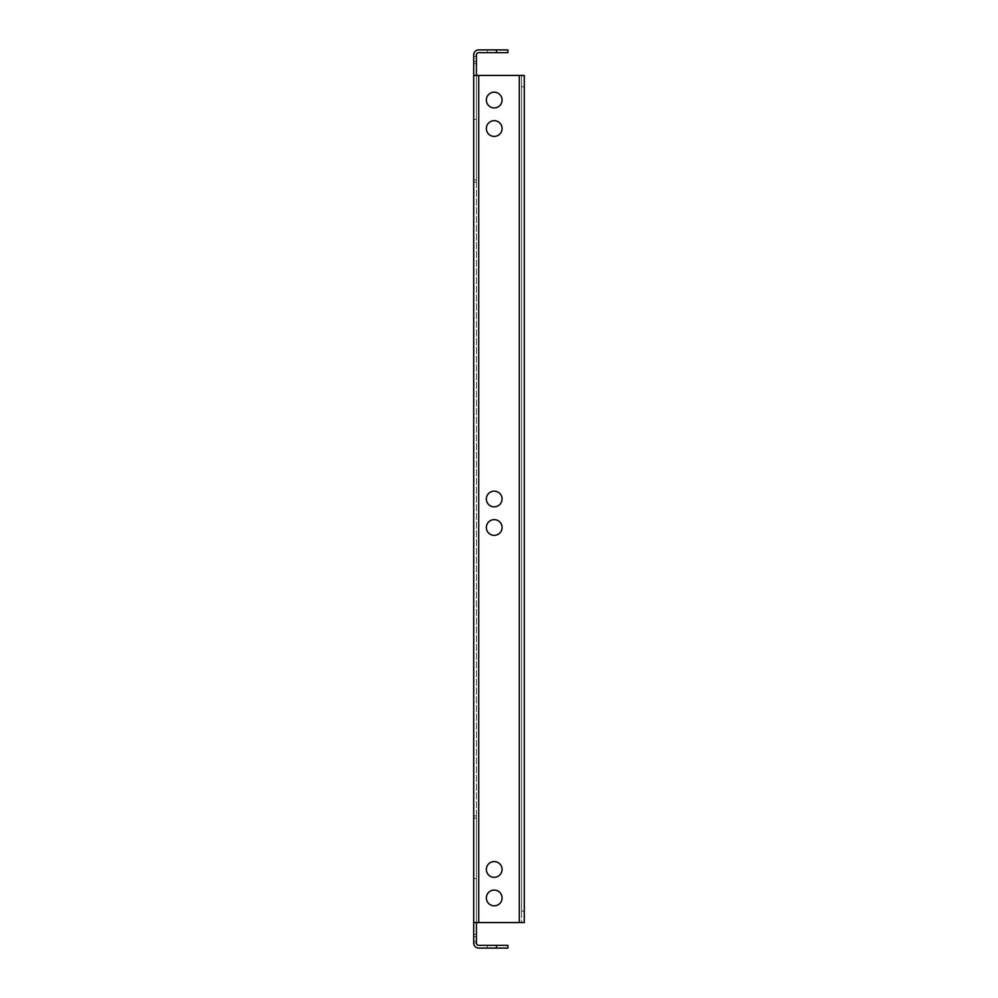 <?xml version="1.0" encoding="UTF-8"?>
<svg xmlns="http://www.w3.org/2000/svg" width="998" height="998" viewBox="0 0 998 998"><rect width="100%" height="100%" fill="white"/><g stroke="black" fill="none" stroke-linecap="round" stroke-linejoin="round"><path stroke-width="0.75" stroke-dasharray="4.99 3.74" d="M502.081 527.493A7.859 7.859 0 0 0 494.21 519.634A7.859 7.859 0 0 0 486.35 527.493A7.859 7.859 0 0 1 494.21 519.634A7.859 7.859 0 0 1 502.081 527.493A7.859 7.859 0 0 0 494.21 519.634A7.859 7.859 0 0 0 486.35 527.493A7.859 7.859 0 0 0 494.21 535.365A7.859 7.859 0 0 0 502.081 527.493A7.859 7.859 0 0 1 494.21 535.365A7.859 7.859 0 0 1 486.35 527.493A7.859 7.859 0 0 0 494.21 535.365A7.859 7.859 0 0 0 502.081 527.493M502.081 499A7.859 7.859 0 0 0 494.21 491.141A7.859 7.859 0 0 0 486.35 499A7.859 7.859 0 0 1 494.21 491.141A7.859 7.859 0 0 1 502.081 499A7.859 7.859 0 0 0 494.21 491.141A7.859 7.859 0 0 0 486.35 499A7.859 7.859 0 0 0 494.21 506.859A7.859 7.859 0 0 0 502.081 499A7.859 7.859 0 0 1 494.21 506.859A7.859 7.859 0 0 1 486.35 499A7.859 7.859 0 0 0 494.21 506.859A7.859 7.859 0 0 0 502.081 499M502.081 897.951A7.859 7.859 0 0 0 494.21 890.079A7.859 7.859 0 0 0 486.35 897.951A7.859 7.859 0 0 1 494.21 890.079A7.859 7.859 0 0 1 502.081 897.951A7.859 7.859 0 0 0 494.21 890.079A7.859 7.859 0 0 0 486.35 897.951A7.859 7.859 0 0 0 494.21 905.81A7.859 7.859 0 0 0 502.081 897.951A7.859 7.859 0 0 1 494.21 905.81A7.859 7.859 0 0 1 486.35 897.951A7.859 7.859 0 0 0 494.21 905.81A7.859 7.859 0 0 0 502.081 897.951M502.081 128.555A7.859 7.859 0 0 0 494.21 120.683A7.859 7.859 0 0 0 486.35 128.555A7.859 7.859 0 0 1 494.21 120.683A7.859 7.859 0 0 1 502.081 128.555A7.859 7.859 0 0 0 494.21 120.683A7.859 7.859 0 0 0 486.35 128.555A7.859 7.859 0 0 0 494.21 136.414A7.859 7.859 0 0 0 502.081 128.555A7.859 7.859 0 0 1 494.21 136.414A7.859 7.859 0 0 1 486.35 128.555A7.859 7.859 0 0 0 494.21 136.414A7.859 7.859 0 0 0 502.081 128.555M502.081 869.445A7.859 7.859 0 0 0 494.21 861.586A7.859 7.859 0 0 0 486.35 869.445A7.859 7.859 0 0 1 494.21 861.586A7.859 7.859 0 0 1 502.081 869.445A7.859 7.859 0 0 0 494.21 861.586A7.859 7.859 0 0 0 486.35 869.445A7.859 7.859 0 0 0 494.21 877.317A7.859 7.859 0 0 0 502.081 869.445A7.859 7.859 0 0 1 494.21 877.317A7.859 7.859 0 0 1 486.35 869.445A7.859 7.859 0 0 0 494.21 877.317A7.859 7.859 0 0 0 502.081 869.445M502.081 100.05A7.859 7.859 0 0 0 494.21 92.19A7.859 7.859 0 0 0 486.35 100.05A7.859 7.859 0 0 1 494.21 92.19A7.859 7.859 0 0 1 502.081 100.05A7.859 7.859 0 0 0 494.21 92.19A7.859 7.859 0 0 0 486.35 100.05A7.859 7.859 0 0 0 494.21 107.921A7.859 7.859 0 0 0 502.081 100.05A7.859 7.859 0 0 1 494.21 107.921A7.859 7.859 0 0 1 486.35 100.05A7.859 7.859 0 0 0 494.21 107.921A7.859 7.859 0 0 0 502.081 100.05M473.701 179.827L473.701 63.623L473.701 182.11L473.701 63.623L473.701 182.11L473.701 119.436L473.701 182.11L473.701 179.827L473.701 182.11L473.701 179.827L476.433 179.827L476.433 182.11L476.433 63.623L476.433 182.11L476.433 63.623L476.433 182.11L476.433 119.436L476.433 182.11L473.701 182.11L476.433 182.11L473.701 182.11L476.433 182.11L473.701 182.11L476.433 182.11L476.433 63.623L476.433 182.11L476.433 119.436L473.701 119.436L473.701 63.623L473.701 119.436L473.701 63.623L473.701 119.436L473.701 63.623L473.701 119.436L473.701 63.623L473.701 119.436L476.433 119.436L473.701 119.436L476.433 119.436L473.701 119.436L476.433 119.436L473.701 119.436L476.433 119.436L473.701 119.436L476.433 119.436L473.701 119.436L476.433 119.436L476.433 63.623L476.433 179.827L473.701 179.827M473.701 934.378L473.701 815.89L473.701 934.378L473.701 815.89L473.701 934.378L473.701 815.89L473.701 934.378L473.701 878.564L473.701 934.378L476.433 934.378L476.433 815.89L476.433 934.378L476.433 815.89L476.433 934.378L476.433 815.89L473.701 815.89L476.433 815.89L473.701 815.89L476.433 815.89L473.701 815.89L476.433 815.89L476.433 934.378L476.433 878.564L473.701 878.564L476.433 878.564L473.701 878.564L476.433 878.564L473.701 878.564L476.433 878.564L473.701 878.564L476.433 878.564L473.701 878.564L476.433 878.564L473.701 878.564L476.433 878.564L476.433 934.378L476.433 878.564L476.433 934.378L476.433 878.564L476.433 934.378L473.701 934.378M476.433 75.436L473.701 75.436L478.716 75.436L476.433 75.436L476.433 54.915A2.283 2.283 0 0 1 478.716 52.632L507.895 52.632L507.895 49.9L478.716 49.9A5.015 5.015 0 0 0 473.701 54.915A5.015 5.015 0 0 1 478.716 49.9A5.015 5.015 0 0 0 473.701 54.915A5.015 5.015 0 0 1 478.716 49.9L487.373 49.9L478.716 49.9A5.015 5.015 0 0 0 473.701 54.915L473.701 61.34L473.701 54.915A5.015 5.015 0 0 1 478.716 49.9A5.015 5.015 0 0 0 473.701 54.915L473.701 922.564L478.716 922.564L476.433 922.564L476.433 75.436L476.433 922.564L473.701 922.564L473.701 943.085A5.015 5.015 0 0 0 478.716 948.1A5.015 5.015 0 0 1 473.701 943.085A5.015 5.015 0 0 0 478.716 948.1A5.015 5.015 0 0 1 473.701 943.085A5.015 5.015 0 0 0 478.716 948.1A5.015 5.015 0 0 1 473.701 943.085A5.015 5.015 0 0 0 478.716 948.1L507.895 948.1L507.895 945.368L478.716 945.368A2.283 2.283 0 0 1 476.433 943.085L476.433 936.66L476.433 943.085L476.433 936.66L476.433 943.085L476.433 936.66L476.433 943.085L476.433 936.66L473.701 936.66L476.433 936.66L473.701 936.66L476.433 936.66L473.701 936.66L476.433 936.66L473.701 936.66L476.433 936.66L473.701 936.66L476.433 936.66L473.701 936.66L476.433 936.66L476.433 943.085L476.433 936.66L476.433 943.085L476.433 941.264L473.701 941.264L476.433 941.264L473.701 941.264L476.433 941.264L473.701 941.264L476.433 941.264L476.433 943.085L476.433 922.564L473.701 922.564M476.433 63.623L476.433 119.436L476.433 63.623L473.701 63.623L476.433 63.623M476.433 54.915L476.433 61.34L476.433 54.915L476.433 61.34L473.701 61.34L476.433 61.34L473.701 61.34L476.433 61.34L473.701 61.34L476.433 61.34L473.701 61.34L476.433 61.34L473.701 61.34L476.433 61.34L473.701 61.34L476.433 61.34L476.433 54.915L476.433 61.34L476.433 54.915L476.433 56.736L473.701 56.736L476.433 56.736L473.701 56.736L476.433 56.736L473.701 56.736L476.433 56.736L476.433 54.915L473.701 54.915L476.433 54.915A2.283 2.283 0 0 1 478.716 52.632A2.283 2.283 0 0 0 476.433 54.915A2.283 2.283 0 0 1 478.716 52.632A2.283 2.283 0 0 0 476.433 54.915A2.283 2.283 0 0 1 478.716 52.632A2.283 2.283 0 0 0 476.433 54.915M478.716 945.368A2.283 2.283 0 0 1 476.433 943.085L473.701 943.085L476.433 943.085A2.283 2.283 0 0 0 478.716 945.368A2.283 2.283 0 0 1 476.433 943.085A2.283 2.283 0 0 0 478.716 945.368A2.283 2.283 0 0 1 476.433 943.085A2.283 2.283 0 0 0 478.716 945.368L487.373 945.368L478.716 945.368M476.433 922.564L519.284 922.564L478.716 922.564L478.716 75.436L473.701 75.436M519.284 75.436L478.716 75.436L524.299 75.436L521.567 75.436L521.567 922.564L478.716 922.564L478.716 75.436L519.284 75.436L519.284 922.564L524.299 922.564L524.299 75.436L519.284 75.436L519.284 922.564L524.299 922.564L524.299 75.436L524.299 922.564L521.567 922.564L524.299 922.564L521.567 922.564L521.567 75.436L521.567 911.174L521.567 75.436L519.284 75.436L519.284 922.564M487.373 948.1L478.716 948.1L487.373 948.1L478.716 948.1L487.373 948.1L478.716 948.1L487.373 948.1L487.373 945.368L487.373 948.1M487.373 52.632L478.716 52.632L487.373 52.632L478.716 52.632L487.373 52.632L478.716 52.632L487.373 52.632L487.373 49.9L487.373 52.632M476.433 818.173L473.701 818.173L476.433 818.173M521.567 911.174L521.567 922.564L521.567 911.174L524.299 911.174L521.567 911.174M521.567 75.436L524.299 75.436L521.567 75.436M478.716 75.436L478.716 922.564M496.493 945.368L496.493 948.1M496.493 49.9L496.493 52.632M521.567 86.826L524.299 86.826L521.567 86.826"/><path stroke-width="1.5" d="M502.081 527.493A7.859 7.859 0 0 0 494.21 519.634A7.859 7.859 0 0 0 486.35 527.493A7.859 7.859 0 0 0 494.21 535.365A7.859 7.859 0 0 0 502.081 527.493M502.081 499A7.859 7.859 0 0 0 494.21 491.141A7.859 7.859 0 0 0 486.35 499A7.859 7.859 0 0 0 494.21 506.859A7.859 7.859 0 0 0 502.081 499M502.081 897.951A7.859 7.859 0 0 0 494.21 890.079A7.859 7.859 0 0 0 486.35 897.951A7.859 7.859 0 0 0 494.21 905.81A7.859 7.859 0 0 0 502.081 897.951M502.081 128.555A7.859 7.859 0 0 0 494.21 120.683A7.859 7.859 0 0 0 486.35 128.555A7.859 7.859 0 0 0 494.21 136.414A7.859 7.859 0 0 0 502.081 128.555M502.081 869.445A7.859 7.859 0 0 0 494.21 861.586A7.859 7.859 0 0 0 486.35 869.445A7.859 7.859 0 0 0 494.21 877.317A7.859 7.859 0 0 0 502.081 869.445M502.081 100.05A7.859 7.859 0 0 0 494.21 92.19A7.859 7.859 0 0 0 486.35 100.05A7.859 7.859 0 0 0 494.21 107.921A7.859 7.859 0 0 0 502.081 100.05M473.701 922.564L473.701 75.436L478.716 75.436L478.716 922.564L473.701 922.564L473.701 943.085A5.015 5.015 0 0 0 478.716 948.1L496.493 948.1L496.493 945.368L507.895 945.368L507.895 948.1L496.493 948.1M496.493 49.9L507.895 49.9L507.895 52.632L496.493 52.632L496.493 49.9L478.716 49.9A5.015 5.015 0 0 0 473.701 54.915L473.701 75.436M496.493 52.632L478.716 52.632A2.283 2.283 0 0 0 476.433 54.915L476.433 75.436M476.433 922.564L476.433 943.085A2.283 2.283 0 0 0 478.716 945.368L496.493 945.368M478.716 922.564L519.284 922.564L519.284 75.436L478.716 75.436M519.284 75.436L524.299 75.436L524.299 922.564L519.284 922.564"/></g></svg>
